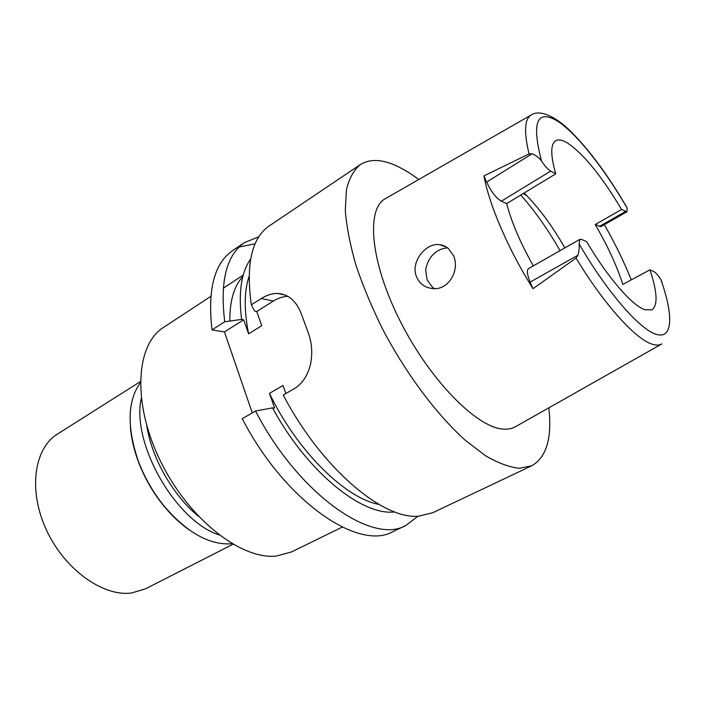 <?xml version="1.0" encoding="UTF-8"?>
<svg xmlns="http://www.w3.org/2000/svg" width="706" height="706" viewBox="0 0 706 706"><rect width="100%" height="100%" fill="white"/><g stroke="black" fill="none" stroke-linecap="round" stroke-linejoin="round"><path stroke-width="1.06" d="M661.937 343.875C659.651 345.278 656.677 345.463 653.024 344.431C636.697 340.389 604.601 305.433 576.052 258.087L577.932 255.219C579.088 250.524 579.485 246.756 579.114 243.923L579.855 239.369L581.797 239.493L586.668 241.655C607.645 277.537 632.241 305.689 644.966 309.757L651.876 309.863C658.018 305.469 657.383 292.125 649.961 269.833L653.677 271.483C655.556 272.437 657.948 275.093 660.851 279.452L662.219 282.894M576.052 258.087L533.012 288.692C508.488 249.853 489.223 204.987 483.945 175.909L486.637 182.104L532.077 153.784C535.933 155.258 539.075 157.685 541.511 161.056C545.023 166.245 548.077 169.59 550.671 171.108L555.719 173.844C550.486 155.258 550.442 144.253 555.587 140.829C558.428 139.161 562.444 139.903 567.624 143.062C583.844 154.199 601.821 176.341 621.562 209.488L595.22 224.552C607.504 245.6 616.709 265.553 622.824 284.421L649.961 269.833M524.073 193.047L526.702 195.633C540.046 209.347 552.763 226.776 564.862 247.903M604.354 224.64C615.005 243.349 623.98 261.758 631.288 279.876M595.22 224.552L600.806 226.661L626.902 211.791L621.562 209.488M532.077 153.784L529.05 153.917C523.728 131.643 524.532 118.608 531.459 114.822C538.051 110.312 552.542 113.454 570.757 131.404C589.448 150.175 607.972 175.212 626.328 206.523L627.184 208.199L626.902 211.791M531.018 115.078L385.794 198.421C365.84 208.191 369.997 261.388 400.028 320.806C429.875 380.278 477.079 427.907 503.325 429.107C508.143 429.46 512.282 428.613 515.751 426.548L661.504 344.122M483.945 175.909L529.05 153.917M416.611 276.911C419.443 283.627 424.738 287.519 432.478 288.586C448.345 290.554 460.038 270.689 453.614 255.775L448.239 248.344C445.257 246.112 442.433 244.911 439.759 244.744C426.168 241.99 409.877 262.438 416.611 276.911M486.637 182.104C491.244 191.75 496.133 198.112 501.313 201.201L506.679 203.61C511.532 222.231 520.41 242.988 533.312 265.871M579.855 239.369L528.609 268.545C526.588 270.195 527.108 274.713 530.144 282.1L533.012 288.692M506.679 203.61L555.719 173.844M560.034 250.648C547.785 229.194 534.689 210.662 520.754 195.059M434.384 288.648L432.478 287.263L427.148 279.929L425.709 270.627C425.833 265.88 429.486 257.566 433.202 254.531C437.464 250.312 442.309 248.115 447.719 247.938M146.777 425.709C151.649 458.044 173.014 495.541 198.351 516.227M210.803 296.388L163.615 327.337C135.834 344.493 131.925 402.817 160.368 460.921C188.546 519.104 241.523 560.176 276.567 556.028L291.552 551.915L342.233 527.108M229.829 321.062C229.724 300.818 234.065 285.956 242.873 276.496M255.519 411.024L242.237 418.684C284.845 501.437 358.975 551.501 392.933 531.609L405.844 525.485C372.441 545.156 298.523 494.359 255.519 411.024L272.534 407.865L274.599 408.033L269.463 393.374L282.982 385.502L285.833 393.542M252.271 412.895L224.437 331.926L243.676 319.783L241.593 319.403L224.746 321.786L212.012 329.896L224.437 331.926M255.122 243.791L239.113 247.047M224.746 321.786C219.813 281.394 226.441 254.963 244.638 242.502L232.786 250.48C214.315 263.135 207.387 289.61 212.012 329.896M418.023 516.183L405.844 525.485M249.041 276.47C244.117 291.19 243.967 310.313 248.609 333.859L261.758 325.678L256.746 311.531L273.337 301.065C277.935 298.188 282.753 296.591 287.819 296.299M248.609 333.859L243.676 319.783M244.638 242.502L258.846 236.766M548.791 407.856C552.233 438.002 546.532 457.32 531.68 465.801L519.404 468.281C509.414 467.266 498.065 463.057 485.349 455.626L465.042 440.076C436.74 414.563 406.532 374.348 383.199 330.267C372.194 308.116 363.131 286.495 356.009 265.394C350.167 245.097 346.593 226.802 345.305 210.494L346.425 189.746C349.17 178.459 353.75 170.102 360.148 164.692C369.344 158.912 380.966 159.079 395.016 165.222C402.596 168.531 410.495 173.297 418.72 179.518M273.337 301.065L261.264 298.532C266.7 295.064 272.216 293.369 277.811 293.467C288.789 294.217 296.767 301.383 301.736 314.964L307.869 331.696C311.911 342.189 312.758 353.203 310.419 364.746C307.313 376.422 301.718 384.523 293.617 389.05L283.256 395.033C321.239 468.034 383.349 520.101 418.817 516.148L432.725 512.732L531.68 465.801M269.463 393.374C297.076 451.063 345.384 498.312 378.866 504.366M394.68 511.894C362.346 516.262 307.031 471.961 272.534 407.865M360.148 164.692L269.313 225.876C251.724 237.931 245.732 264.256 251.336 304.851L261.264 298.532M256.746 311.531L254.672 311.134L251.336 304.851M241.593 319.403C238.293 292.319 241.302 272.189 250.63 259.031M140.309 382.82C127.645 400.54 126.789 426.089 137.741 459.465C144.05 476.762 153.034 492.532 164.701 506.784C186.984 532.377 208.782 544.732 230.094 543.849L231.939 543.664M188.723 529.553C180.118 523.481 171.99 515.821 164.321 506.59C152.805 492.532 143.945 476.965 137.714 459.897C133.681 448.584 131.245 437.685 130.407 427.192M219.001 534.91C175.37 520.701 131.21 443.183 141.244 398.413M140.317 381.628L57.398 434.119C34.188 448.248 27.966 490.105 46.296 529.703C64.414 569.38 102.891 596.826 131.466 593.014L145.533 588.822L232.962 544.264M660.851 279.452C673.462 315.105 673.074 339.357 656.395 334.397C639.857 329.623 607.089 292.231 579.114 243.923M599.253 226.511L625.428 211.579M541.511 161.056C531.512 122.323 536.798 108.962 557.378 120.973C576.617 133.425 604.31 168.655 627.184 208.199M550.671 171.108L501.313 201.201M577.932 255.219L530.144 282.1M526.702 195.633L523.225 193.559M446.413 247.029L439.759 244.744M243.243 275.102L223.255 288.216M285.533 295.161L277.811 293.467"/></g></svg>
